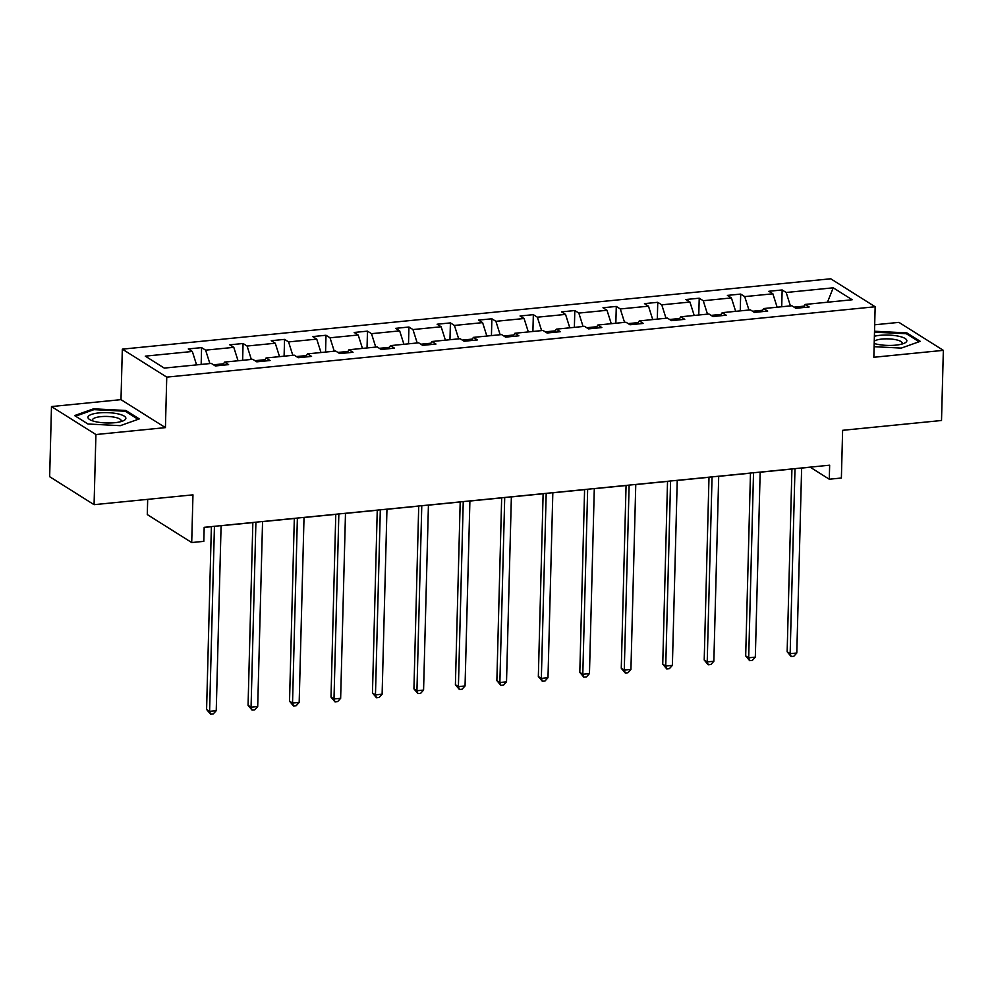 <?xml version="1.0" encoding="UTF-8"?>
<svg xmlns="http://www.w3.org/2000/svg" width="993" height="993" viewBox="0 0 993 993"><rect width="100%" height="100%" fill="white"/><g stroke="black" fill="none" stroke-linecap="round" stroke-linejoin="round"><path stroke-width="1.49" d="M165.421 427.623L120.997 399.645L51.487 406.559L95.911 434.537L165.421 427.623L166.75 377.129L875.156 306.763L873.84 357.269L943.35 350.355L898.926 322.377L874.684 324.785M943.35 350.355L941.513 420.498L842.623 430.317L841.381 478.018L829.279 479.222L829.651 465.196L204.173 527.32L203.813 541.346L191.711 542.55L192.965 494.849L94.074 504.68L49.65 476.69L51.487 406.559M95.911 434.537L94.074 504.68M147.684 499.355L147.287 514.573L191.711 542.55M120.997 399.645L122.325 349.151L830.731 278.785L875.156 306.763M196.577 364.878L192.332 351.472L188.31 348.94L201.604 347.624L201.157 364.431M790.416 305.894L786.183 292.488L833.226 287.809L852.193 299.762L805.149 304.441L809.171 306.974L795.877 308.289L791.855 305.757L763.679 308.55L767.701 311.082L754.407 312.41L750.385 309.878L722.209 312.671L726.231 315.203L712.949 316.531L708.915 313.999L680.739 316.792L684.76 319.324L671.479 320.652L667.457 318.108L639.281 320.913L643.303 323.445L630.009 324.761L625.987 322.228L597.811 325.034L601.832 327.566L588.539 328.882L584.517 326.349L556.341 329.155L560.362 331.687L547.069 333.003L543.047 330.47L514.87 333.263L518.892 335.808L505.598 337.124L501.577 334.591L473.4 337.384L477.422 339.916L464.141 341.244L460.119 338.712L431.93 341.505L435.964 344.037L422.67 345.365L418.649 342.821L390.472 345.626L394.494 348.158L381.2 349.474L377.179 346.942L349.002 349.747L353.024 352.279L339.73 353.595L335.708 351.063L307.532 353.868L311.554 356.4L298.26 357.716L294.238 355.184L266.062 357.976L270.084 360.521L256.79 361.837L252.768 359.305L224.592 362.097L228.613 364.63L215.332 365.958L211.31 363.426L164.255 368.093L145.288 356.152L192.332 351.472M166.75 377.129L122.325 349.151M209.871 363.562L205.625 350.157L201.604 347.624M205.625 350.157L233.802 347.351L229.78 344.819L243.074 343.504L242.627 360.31M251.341 359.441L247.096 346.036L243.074 343.504M247.096 346.036L275.272 343.23L271.25 340.698L284.544 339.383L284.097 356.189M292.798 355.32L288.566 341.915L284.544 339.383M288.566 341.915L316.742 339.122L312.721 336.577L326.002 335.262L325.567 352.068M334.269 351.212L330.024 337.794L326.002 335.262M330.024 337.794L358.2 335.001L354.178 332.469L367.472 331.141L367.038 347.947M375.739 347.091L371.494 333.673L367.472 331.141M371.494 333.673L399.67 330.88L395.648 328.348L408.942 327.02L408.508 343.839M417.209 342.97L412.964 329.564L408.942 327.02M412.964 329.564L441.14 326.759L437.119 324.227L450.412 322.911L449.966 339.718M458.679 338.849L454.434 325.443L450.412 322.911M454.434 325.443L482.61 322.638L478.589 320.106L491.883 318.79L491.436 335.597M500.149 334.728L495.904 321.322L491.883 318.79M495.904 321.322L524.081 318.517L520.059 315.985L533.34 314.669L532.906 331.476M541.607 330.607L537.374 317.201L533.34 314.669M537.374 317.201L565.551 314.409L561.529 311.864L574.81 310.548L574.376 327.355M583.077 326.498L578.832 313.08L574.81 310.548M578.832 313.08L607.008 310.288L602.987 307.756L616.281 306.427L615.846 323.234M624.547 322.377L620.302 308.96L616.281 306.427M620.302 308.96L648.479 306.167L644.457 303.635L657.751 302.306L657.316 319.125M666.018 318.256L661.772 304.839L657.751 302.306M661.772 304.839L689.949 302.046L685.927 299.514L699.221 298.198L698.774 315.004M707.488 314.136L703.243 300.73L699.221 298.198M703.243 300.73L731.419 297.925L727.397 295.393L740.691 294.077L740.244 310.883M748.958 310.015L744.713 296.609L740.691 294.077M744.713 296.609L772.889 293.804L768.867 291.272L782.149 289.956L781.714 306.763M786.183 292.488L782.149 289.956M222.655 365.225L224.592 362.097M223.537 363.798L213.495 364.803M238.047 360.769L233.802 347.351M264.126 361.104L266.062 357.976M265.007 359.689L254.965 360.682M279.517 356.648L275.272 343.23M305.583 356.983L307.532 353.868M306.477 355.568L296.435 356.561M320.987 352.527L316.742 339.122M347.054 352.875L349.002 349.747M347.947 351.448L337.905 352.441M362.445 348.406L358.2 335.001M388.524 348.754L390.472 345.626M389.405 347.327L379.363 348.32M403.915 344.286L399.67 330.88M429.994 344.633L431.93 341.505M430.875 343.206L420.833 344.211M445.385 340.165L441.14 326.759M471.464 340.512L473.4 337.384M472.345 339.085L462.304 340.09M486.855 336.056L482.61 322.638M512.934 336.391L514.87 333.263M513.815 334.976L503.774 335.969M528.326 331.935L524.081 318.517M554.392 332.27L556.341 329.155M555.286 330.855L545.244 331.848M569.796 327.814L565.551 314.409M595.862 328.162L597.811 325.034M596.743 326.734L586.714 327.727M611.254 323.693L607.008 310.288M637.332 324.041L639.281 320.913M638.214 322.613L628.172 323.606M652.724 319.572L648.479 306.167M678.802 319.92L680.739 316.792M679.684 318.492L669.642 319.498M694.194 315.451L689.949 302.046M720.273 315.799L722.209 312.671M721.154 314.371L711.112 315.377M735.664 311.343L731.419 297.925M761.743 311.678L763.679 308.55M762.624 310.263L752.582 311.256M777.134 307.222L772.889 293.804M803.2 307.557L805.149 304.441M801.636 468.088L810.251 467.231L829.279 479.222M204.173 527.432L211.385 526.712M221.079 525.756L252.843 522.603M262.549 521.635L294.313 518.483M304.019 517.514L335.783 514.362M345.49 513.393L377.253 510.241M386.96 509.272L418.723 506.12M428.43 505.164L460.193 501.999M469.888 501.043L501.651 497.89M511.358 496.922L543.121 493.769M552.828 492.801L584.592 489.648M594.298 488.68L626.062 485.527M635.768 484.559L667.532 481.406M677.238 480.451L709.002 477.285M718.696 476.33L750.46 473.177M760.166 472.209L791.93 469.056M804.094 306.142L794.052 307.135M827.467 302.22L833.226 287.809M874.113 346.694L901.284 348.096L920.25 341.331L906.87 332.903L874.535 331.24L874.51 332.221L906.261 333.685L919.084 341.753M139.268 418.909L125.888 410.481L93.553 408.818L74.587 415.583L87.967 423.999L120.302 425.674L139.268 418.909M906.845 334.045L906.87 332.903M125.863 411.611L125.888 410.481M93.528 409.786L93.553 408.818M791.93 468.932L787.151 651.78L790.155 653.667L794.996 468.634M796.796 653.009L793.804 656.286L791.148 656.547L790.155 653.667L796.796 653.009L801.636 467.976M791.148 656.547L787.151 651.78M750.472 473.053L745.681 655.901L748.685 657.788L753.526 472.755M755.325 657.13L752.334 660.407L749.678 660.668L748.685 657.788L755.325 657.13L760.166 472.097M749.678 660.668L745.681 655.901M709.002 477.174L704.211 660.022L707.215 661.909L712.055 476.876M713.855 661.251L710.864 664.528L708.208 664.789L707.215 661.909L713.855 661.251L718.709 476.206M708.208 664.789L704.211 660.022M874.2 343.491A18.966 5.188 1.5 0 0 904.325 343.218A18.966 5.188 1.5 0 0 906.758 341.207A18.966 5.188 1.5 0 0 895.947 335.733A18.966 5.188 1.5 0 0 874.386 336.267M901.718 344.112A14.361 3.922 1.5 0 0 902.116 343.528A14.361 3.922 1.5 0 0 902.178 343.168A14.361 3.922 1.5 0 0 890.249 338.973A14.361 3.922 1.5 0 0 874.262 341.182M125.776 418.773A18.966 5.188 1.5 0 0 108.796 412.691A18.966 5.188 1.5 0 0 88.042 416.837A18.966 5.188 1.5 0 0 90.338 419.927A18.966 5.188 1.5 0 0 106.772 422.981A18.966 5.188 1.5 0 0 123.343 420.784A18.966 5.188 1.5 0 0 125.776 418.773M120.736 421.69A14.361 3.922 1.5 0 0 121.134 421.094A14.361 3.922 1.5 0 0 121.196 420.734A14.361 3.922 1.5 0 0 107.604 416.464A14.361 3.922 1.5 0 0 92.56 419.629A14.361 3.922 1.5 0 0 92.498 419.989A14.361 3.922 1.5 0 0 92.908 420.958M87.98 423.999L75.58 416.191L93.95 409.637L125.279 411.251L138.101 419.319M667.532 481.295L662.741 664.131L665.744 666.03L670.585 480.984M672.385 665.372L669.406 668.649L666.737 668.91L665.744 666.03L672.385 665.372L677.238 480.327M666.737 668.91L662.741 664.131M626.062 485.416L621.27 668.252L624.274 670.151L629.128 485.105M630.927 669.481L627.936 672.77L625.28 673.031L624.274 670.151L630.927 669.481L635.768 484.447M625.28 673.031L621.27 668.252M584.592 489.537L579.813 672.373L582.804 674.259L587.657 489.226M589.457 673.602L586.466 676.878L583.81 677.152L582.804 674.259L589.457 673.602L594.298 488.568M583.81 677.152L579.813 672.373M543.121 493.645L538.343 676.494L541.346 678.38L546.187 493.347M547.987 677.722L544.996 680.999L542.339 681.272L541.346 678.38L547.987 677.722L552.828 492.689M542.339 681.272L538.343 676.494M501.664 497.766L496.872 680.615L499.876 682.501L504.717 497.468M506.517 681.843L503.525 685.12L500.869 685.381L499.876 682.501L506.517 681.843L511.37 496.81M500.869 685.381L496.872 680.615M460.193 501.887L455.402 684.736L458.406 686.622L463.247 501.589M465.047 685.964L462.055 689.241L459.399 689.502L458.406 686.622L465.047 685.964L469.9 500.919M459.399 689.502L455.402 684.736M418.723 506.008L413.932 688.857L416.936 690.743L421.777 505.698M423.577 690.085L420.598 693.362L417.929 693.623L416.936 690.743L423.577 690.085L428.43 505.04M417.929 693.623L413.932 688.857M377.253 510.129L372.462 692.965L375.466 694.864L380.319 509.819M382.119 694.194L379.127 697.483L376.471 697.744L375.466 694.864L382.119 694.194L386.96 509.161M376.471 697.744L372.462 692.965M335.783 514.25L331.004 697.086L333.996 698.973L338.849 513.94M340.649 698.315L337.657 701.592L335.001 701.865L333.996 698.973L340.649 698.315L345.49 513.282M335.001 701.865L331.004 697.086M294.325 518.358L289.534 701.207L292.538 703.094L297.379 518.061M299.178 702.436L296.187 705.713L293.531 705.986L292.538 703.094L299.178 702.436L304.019 517.403M293.531 705.986L289.534 701.207M252.855 522.479L248.064 705.328L251.068 707.215L255.909 522.181M257.708 706.557L254.717 709.834L252.061 710.094L251.068 707.215L257.708 706.557L262.562 521.524M252.061 710.094L248.064 705.328M211.385 526.6L206.594 709.449L209.597 711.336L214.438 526.302M216.238 710.678L213.247 713.955L210.59 714.215L209.597 711.336L216.238 710.678L221.091 525.632M210.59 714.215L206.594 709.449"/></g></svg>
